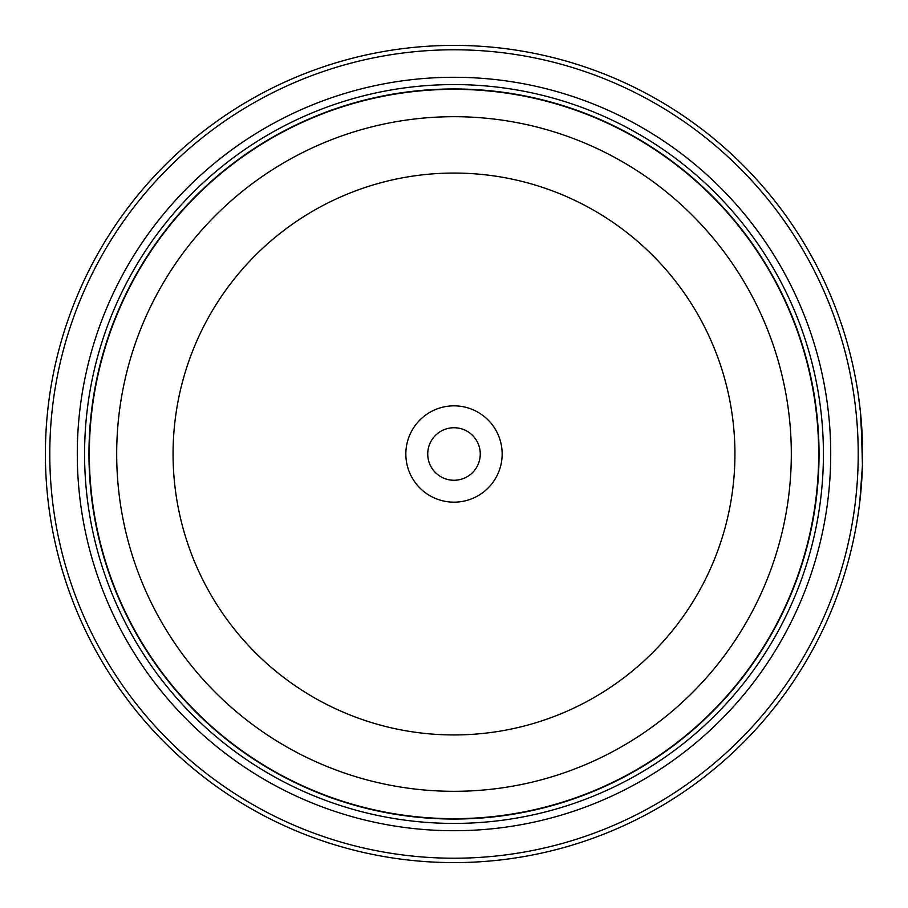 <?xml version="1.0" encoding="UTF-8"?>
<svg xmlns="http://www.w3.org/2000/svg" width="908" height="908" viewBox="0 0 908 908"><rect width="100%" height="100%" fill="white"/><g stroke="black" fill="none" stroke-linecap="round" stroke-linejoin="round"><path stroke-width="1.36" d="M818.823 454A364.823 364.823 0 0 1 454 818.823A364.823 364.823 0 0 1 89.177 454A364.823 364.823 0 0 1 454 89.177A364.823 364.823 0 0 1 818.823 454A364.823 364.823 0 0 0 454 89.177A364.823 364.823 0 0 0 89.177 454M862.441 465.52L861.238 420.688M860.262 410.325L860.012 408.078M860.228 410.019L860.829 416.012M859.513 504.144L858.151 514.132M862.43 442.23L862.532 446.475M862.532 446.725L862.555 447.996M502.158 454A48.158 48.158 0 0 0 454 405.842A48.158 48.158 0 0 0 405.842 454A48.158 48.158 0 0 0 454 502.158A48.158 48.158 0 0 0 502.158 454M480.264 454A26.264 26.264 0 0 0 454 427.736A26.264 26.264 0 0 0 427.736 454A26.264 26.264 0 0 0 454 480.264A26.264 26.264 0 0 0 480.264 454M49.781 454A404.219 404.219 0 0 0 454 858.219A404.219 404.219 0 0 0 858.219 454A404.219 404.219 0 0 0 454 49.781A404.219 404.219 0 0 0 49.781 454M862.6 454A408.6 408.6 0 0 1 454 862.6A408.6 408.6 0 0 1 45.4 454A408.6 408.6 0 0 1 454 45.4A408.6 408.6 0 0 1 862.6 454L860.387 411.506L858.219 394.322M862.203 472.046L860.432 496.04M860.33 496.994L859.842 501.386M859.763 502.113L862.43 465.611M77.282 454A376.718 376.718 0 0 1 454 77.282A376.718 376.718 0 0 1 830.718 454A376.718 376.718 0 0 1 454 830.718A376.718 376.718 0 0 1 77.282 454M84.58 454A369.42 369.42 0 0 1 454 84.58A369.42 369.42 0 0 1 823.42 454A369.42 369.42 0 0 1 454 823.42A369.42 369.42 0 0 1 84.58 454M819.039 454A365.039 365.039 0 0 1 454 819.039A365.039 365.039 0 0 1 88.961 454A365.039 365.039 0 0 1 454 88.961A365.039 365.039 0 0 1 819.039 454M89.325 454A364.675 364.675 0 0 0 454 818.675A364.675 364.675 0 0 0 818.675 454A364.675 364.675 0 0 0 454 89.325A364.675 364.675 0 0 0 89.325 454M791.311 454A337.311 337.311 0 0 1 454 791.311A337.311 337.311 0 0 1 116.689 454A337.311 337.311 0 0 1 454 116.689A337.311 337.311 0 0 1 791.311 454M173.065 454A280.935 280.935 0 0 0 454 734.935A280.935 280.935 0 0 0 734.935 454A280.935 280.935 0 0 0 454 173.065A280.935 280.935 0 0 0 173.065 454"/></g></svg>
